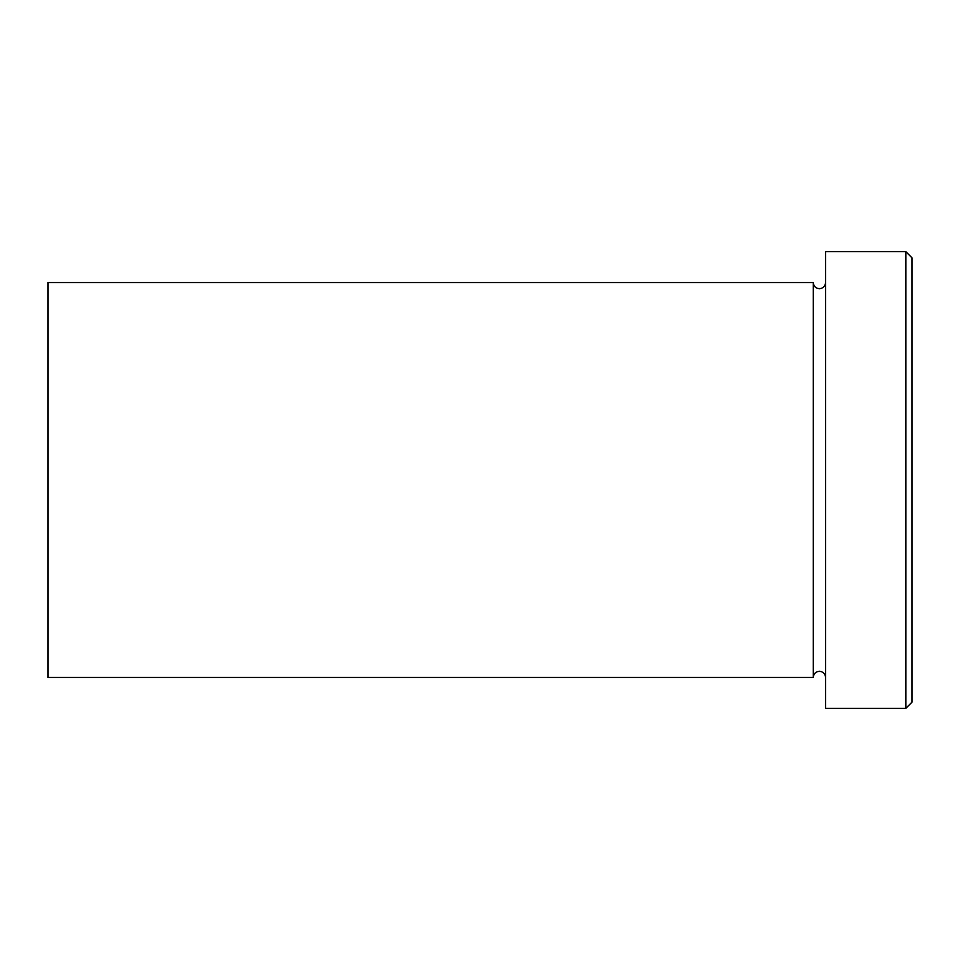 <?xml version="1.0" encoding="UTF-8"?>
<svg xmlns="http://www.w3.org/2000/svg" width="960" height="960" viewBox="0 0 960 960"><rect width="100%" height="100%" fill="white"/><g stroke="black" fill="none" stroke-linecap="round" stroke-linejoin="round"><path stroke-width="0.72" stroke-dasharray="4.8 3.6" d="M912 702.168L912 257.832M905.832 251.652L905.832 708.348M825.6 708.348L825.6 251.652M813.252 677.484L813.252 282.516M48 677.484L48 282.516M825.6 480L825.6 677.484L825.6 480"/><path stroke-width="1.44" d="M905.832 251.652L912 257.832L912 702.168L905.832 708.348L905.832 251.652L825.6 251.652L825.6 708.348L905.832 708.348M813.252 282.516L813.252 677.484L48 677.484L48 282.516L813.252 282.516C813.624 286.26 815.676 288.324 819.432 288.684C823.176 288.324 825.228 286.26 825.6 282.516M825.6 677.484C825.228 673.74 823.176 671.676 819.432 671.316C815.676 671.676 813.624 673.74 813.252 677.484"/></g></svg>
